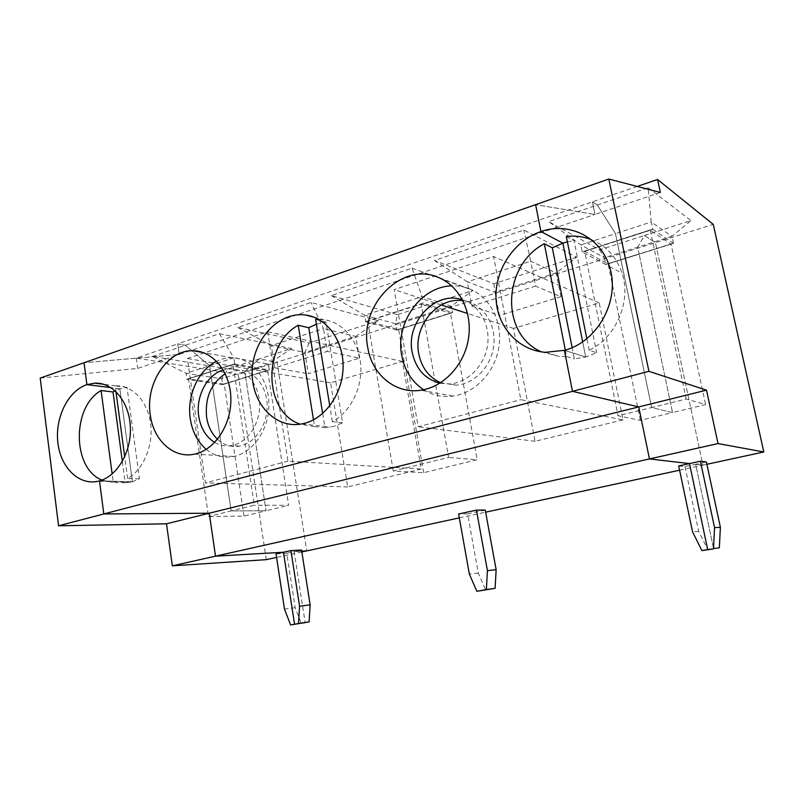 <?xml version="1.0" encoding="UTF-8"?>
<svg xmlns="http://www.w3.org/2000/svg" width="804" height="804" viewBox="0 0 804 804"><rect width="100%" height="100%" fill="white"/><g stroke="black" fill="none" stroke-linecap="round" stroke-linejoin="round"><path stroke-width="0.6" stroke-dasharray="4.02 3.01" d="M243.954 516.098L224.205 384.111L188.568 378.895L208.487 516.49L243.954 516.098L266.044 510.761L231.13 510.922L208.487 516.49M188.568 378.895L210.547 371.82L231.13 510.922L254.315 505.224L233.049 364.574L267.642 370.503L288.656 505.304L254.315 505.224M224.205 384.111L245.682 377.388L266.044 510.761L245.682 377.388L269.38 369.81L222.758 384.624L186.819 379.387L233.049 364.574M266.305 559.654L238.205 374.453L277.068 362.182L259.33 358.906L228.045 368.935L221.763 378.764L186.086 373.327L209.633 365.669L210.517 371.609L186.819 379.387M228.045 368.935L152.539 356.453L186.086 373.327L186.93 379.207M152.539 356.453L219.351 333.71L233.793 357.81L209.633 365.669L185.352 345.288L177.714 343.881L179.232 354.433L84.048 362.735L179.232 354.433L594.97 214.477L592.377 201.824L597.332 205.03L615.482 233.642L651.19 222.025L652.727 229.21L616.959 240.728L615.482 233.642L580.85 244.908L582.176 251.853L616.959 240.728L582.267 251.903M679.591 470.199L702.917 465.154L655.451 242.647L277.068 362.182L306.776 550.901L277.068 362.182L259.33 358.906L244.778 371.488L221.763 378.764L222.728 384.423M301.842 551.966L276.566 557.433M101.957 480.078L113.274 482.49L112.148 473.958M122.329 461.456L125.193 482.792L113.274 482.49M125.193 482.792L132.429 481.787L139.464 478.852L127.022 387.377L119.856 388.754L115.072 390.794M119.856 388.754L132.429 481.787L99.485 480.892L132.429 481.787L119.856 388.754L110.912 387.639L119.856 388.754M238.205 374.453L136.268 358.081L177.714 343.881L179.232 354.433L137.695 368.423L40.2 378.091M136.268 358.081L137.695 368.423M276.023 553.866L286.757 553.232L295.179 607.683L301.249 623.331M295.179 607.683L284.475 609.08M286.757 553.232L294.123 551.624L305.168 622.628L294.123 551.624L301.721 551.192L294.123 551.624L301.54 550.016M222.607 384.412L269.26 369.79L268.355 364.021L233.793 357.81L234.708 363.82L186.799 379.186M660.355 192.468L594.97 214.477L535.615 204.668L594.97 214.477L592.377 201.824L177.714 343.881L185.352 345.288L209.633 365.669L210.407 371.79L234.567 363.8L210.377 371.589L231.13 510.922L266.044 510.761L288.656 505.304M222.758 384.624L267.642 370.503M245.652 377.187L244.778 371.488L245.652 377.187M365.599 321.6L423.075 303.088M234.597 364.011L269.41 370.011M268.355 364.021L244.778 371.488L259.33 358.906L291.661 348.554L268.355 364.021M316.394 324.163L325.992 322.082L342.615 422.834L333.941 426.321L324.997 427.688L322.675 413.437M139.464 478.852L127.645 478.491C143.424 469.657 153.584 445.486 150.559 423.336C147.655 401.146 132.258 385.005 115.675 385.84L115.957 391.608M127.645 478.491L124.72 456.783M127.022 387.377L115.183 385.87M423.688 472.692L398.623 329.489L367.689 321.228L421.195 304.002L448.632 457.446L393.287 471.054L423.688 472.692L477.224 459.757L448.632 457.446M367.689 321.228L393.287 471.054M485.254 510.068L467.616 513.897L478.269 573.071L485.706 590.025M478.269 573.071L469.355 574.076M459.305 517.876L485.636 512.178M706.897 464.29L702.917 465.154L695.661 464.31L713.62 548.871L695.661 464.31L706.404 461.968M678.707 465.948L685.008 466.621L695.661 464.31L702.917 465.154L655.451 242.647L713.259 224.386M467.616 513.897L458.612 513.997M397.397 314.666L331.328 295.591L412.07 268.104L422.02 296.575L451.255 306.163L472.993 290.435L397.397 314.666L395.648 323.751L364.634 315.248L422.02 296.575L423.195 303.128M331.328 295.591L364.634 315.248L365.719 321.63M452.541 312.666L396.864 330.102L452.541 312.666L423.115 303.319M396.864 330.102L365.639 321.821M396.714 329.861L452.401 312.424L451.255 306.163L395.648 323.751L396.824 329.891M421.185 469.044L347.7 486.943L330.585 382.784L402.382 361.438L421.185 469.044L287.932 461.144L267.662 331.781L187.382 358.514L205.422 482.923L287.932 461.144M623.04 419.879L535.082 441.296L513.515 328.404L599.211 302.927L623.04 419.879L520.831 399.658L493.616 256.536L394.161 289.651L418.201 426.753L520.831 399.658M313.48 419.799L314.565 426.572L300.214 424.19M314.565 426.572L324.997 427.688M342.615 422.834L332.343 421.628C350.564 411.909 362.755 387.458 360.674 364.122C358.674 340.775 342.836 322.102 323.811 319.66L318.615 319.339M325.992 322.082L315.63 319.489M214.688 442.451C220.025 445.547 225.713 446.572 231.753 445.537C247.22 442.873 260.104 424.17 259.652 404.472C259.37 384.754 245.923 368.674 230.507 368.905L223.251 370.011M206.216 449.356C214.427 456.009 223.602 458.38 233.733 456.481C253.32 452.592 269.491 428.703 268.898 403.608C268.526 378.503 251.622 357.971 232.105 357.76C226.788 357.659 221.623 358.845 216.608 361.287M673.481 243.23L671.933 236.346L637.693 247.18L644.416 235.502L655.451 242.647L644.416 235.502L599.653 249.843L548.66 221.602L648.175 187.724L651.19 222.025L671.933 236.346L690.968 220.587L644.416 235.502L637.693 247.18L639.11 253.923L605.794 264.365L673.481 243.23L639.16 254.164L672.536 412.583L705.631 404.583L686.214 399.035L651.642 407.538L672.536 412.583L640.356 420.351L618.065 415.789L651.642 407.538L616.869 240.677L652.647 229.16L673.531 243.471M219.351 333.71L291.661 348.554M378.352 320.766L309.138 342.946L237.783 327.429L311.068 302.485L378.352 320.766L355.72 336.384L304.917 352.453L308.354 373.749L359.398 358.172L327.248 351.378L323.509 328.625L355.72 336.384L359.398 358.172M412.07 268.104L472.993 290.435M576.739 257.19L493.837 283.752L434.431 260.486L523.826 230.055L576.739 257.19L556.177 272.968L495.053 292.304L499.435 315.449L560.88 296.696L535.554 286.103L530.69 261.22L556.177 272.968L560.88 296.696M309.138 342.946L304.917 352.453L271.29 345.609L323.509 328.625L311.068 302.485M217.492 439.285C223.914 445.145 231.23 447.416 239.461 446.109C254.848 443.476 267.652 424.944 267.189 405.437C266.908 385.9 253.521 369.971 238.185 370.172L225.231 373.749M398.623 329.489L450.471 313.258L477.224 459.757M237.783 327.429L271.29 345.609L274.777 367.83L327.248 351.378M402.382 361.438L267.662 331.781M421.195 304.002L450.471 313.258M330.585 382.784L187.382 358.514M347.7 486.943L205.422 482.923M274.777 367.83L308.354 373.749M652.697 229.401L582.176 251.853M591.04 239.491C606.166 245.612 616.507 256.848 622.075 273.229C631.592 301.43 616.035 337.288 589.171 350.293L596.679 352.765L585.714 357.026L564.388 350.333L585.714 357.026L582.649 341.71L585.714 357.026L574.388 358.916L572.136 347.569M332.343 421.628L329.771 405.899M640.356 420.351L608.115 263.883L584.669 251.381L618.065 415.789M584.669 251.381L650.275 230.266L671.059 244.175L705.631 404.583M685.008 466.621L698.676 531.414L707.922 549.896M698.676 531.414L692.535 531.816M608.115 263.883L639.16 254.164L605.884 264.405M599.653 249.843L604.427 257.702L580.85 244.908L548.66 221.602M605.925 264.637L582.217 252.094M673.41 243.18L639.11 253.923L637.693 247.18L604.427 257.702L605.794 264.365M565.323 350.062L566.609 356.554L559.453 356.524L541.594 351.911M566.609 356.554L574.388 358.916M439.818 383.237L449.868 383.93C467.687 382.634 484.33 366.031 487.465 345.81C490.731 325.61 479.867 305.57 463.074 300.023L462.501 299.832M423.628 389.739C432.542 395.327 442.331 397.447 452.994 396.101C474.993 393.166 494.973 372.282 498.882 347.207C502.922 322.143 490.189 297.148 469.868 289.008C464.049 286.676 458.009 285.631 451.747 285.882M493.837 283.752L495.053 292.304L467.325 281.832L530.69 261.22L523.826 230.055M440.642 382.724L456.19 385.196C473.888 383.93 490.39 367.508 493.495 347.499C496.731 327.509 485.948 307.671 469.285 302.163L462.943 300.696M434.431 260.486L467.325 281.832L471.827 306.073L535.554 286.103M599.211 302.927L493.616 256.536M513.515 328.404L467.606 313.5M441.296 304.957L394.161 289.651M535.082 441.296L418.201 426.753M471.827 306.073L499.435 315.449M589.171 350.293L586.819 338.584M566.307 236.476L574.046 240.677L596.679 352.765M567.383 241.853L574.046 240.677M637.24 186.448L592.377 201.824L597.332 205.03L615.482 233.642L651.642 407.538L672.536 412.583L639.16 254.164L671.059 244.175M650.275 230.266L686.214 399.035M648.175 187.724L690.968 220.587M131.022 482.139L98.058 481.254M115.675 385.84L103.786 384.322M301.922 423.899L330.796 427.055M313.851 317.138L323.811 319.66M238.185 370.172L230.507 368.905M239.461 446.109L231.753 445.537M232.105 357.76L203.05 352.534M233.733 456.481L194.658 454.089M545.373 352.313L559.453 356.524M469.285 302.163L463.074 300.023M456.19 385.196L449.868 383.93M469.868 289.008L438.451 277.481M452.994 396.101L420.783 390.241M609.422 266.536L622.075 273.229"/><path stroke-width="1.21" d="M459.305 517.876L306.776 550.901L301.721 551.192L306.776 550.901L301.842 551.966M276.566 557.433L266.305 559.654L172.347 565.835L166.498 523.796L638.728 406.924L572.488 391.327L103.806 513.957L209.271 513.213L215.502 556.167L283.45 552.247L276.023 553.866L284.475 609.08L290.596 624.959L309.108 621.914L310.133 604.859L301.54 550.016L290.927 550.609L283.45 552.247L294.555 624.246L305.168 622.628L294.555 624.246L298.525 623.522L299.57 606.226L290.927 550.609M115.072 390.794L113.012 391.97L101.093 390.533C71.707 406.965 72.099 468.491 101.957 480.078M101.093 390.533L112.148 473.958M113.012 391.97L122.329 461.456M103.786 384.322L94.681 383.156C112.731 382.151 129.112 401.508 130.328 426.442C131.745 451.335 117.535 476.028 99.485 480.892L103.806 513.957L58.561 525.796L40.2 378.091L84.048 362.735L86.912 384.624L110.912 387.639L86.912 384.624C68.139 390.865 54.953 417.467 57.828 442.391C60.441 467.385 78.792 485.696 98.058 481.254L99.485 480.892L103.806 513.957L209.271 513.213L215.502 556.167L718.032 443.567L706.495 390.151L638.728 406.924L649.451 458.933L689.5 463.586L678.707 465.948L692.535 531.816L701.912 550.619L713.62 548.871L707.691 549.574L689.5 463.586L649.451 458.933L638.728 406.924L572.488 391.327L564.388 350.333L545.373 352.313C518.007 350.383 496.852 326.354 496.008 297.922C494.973 269.511 514.218 240.547 540.931 231.562L535.615 204.668L608.809 179.041L648.918 371.327L706.495 390.151M58.561 525.796L166.498 523.796M172.347 565.835L215.502 556.167L283.45 552.247L294.555 624.246L290.596 624.959M300.214 424.19C263.36 412.12 262.285 344.584 298.244 325.248L308.746 327.741L316.394 324.163M308.746 327.741L322.675 413.437M124.72 456.783L115.957 391.608M94.681 383.156L86.912 384.624L84.048 362.735L535.615 204.668L540.931 231.562L562.9 243.13L567.383 241.853M150.268 414.784C153.403 440.381 173.714 459.004 194.658 454.089C214.758 450.009 231.411 424.944 230.869 398.663C230.537 372.352 213.231 350.926 193.231 350.775C167.463 349.499 145.172 383.558 150.268 414.784M305.148 423.135L301.922 423.899C274.918 429.286 250.828 402.613 252.235 370.945C253.049 339.298 278.918 311.329 305.48 315.017C326.384 317.61 343.207 339.881 343.107 366.132C343.167 392.352 326.213 417.387 305.148 423.135M367.77 347.559C371.93 374.584 395.498 394.261 420.783 390.241C443.587 387.096 464.37 365.036 468.481 338.605C472.712 312.183 459.516 285.922 438.451 277.481C401.859 261.039 358.865 305.47 367.77 347.559M476.862 591.292L495.093 588.327L486.36 589.573L487.425 570.659L476.44 510.108L458.612 513.997L469.355 574.076L476.862 591.292L486.36 589.573M485.636 512.178L679.591 470.199M476.44 510.108L485.254 510.068L496.138 569.694L487.425 570.659M495.093 588.327L496.138 569.694M298.244 325.248L313.48 419.799M310.133 604.859L299.57 606.226M309.108 621.914L298.525 623.522M318.615 319.339L315.63 319.489L329.771 405.899M223.251 370.011C207.02 374.574 195.533 396.553 198.739 416.291C200.698 428.251 206.015 436.964 214.688 442.451M216.608 361.287C198.317 369.92 186.659 395.739 190.287 418.834C192.297 431.758 197.613 441.929 206.216 449.356M225.231 373.749C211.07 383.327 204.859 397.789 206.598 417.115C208.025 426.251 211.653 433.637 217.492 439.285M648.918 371.327L572.488 391.327L564.388 350.333C597.563 342.132 620.829 299.781 609.422 266.536C600.709 236.989 568.719 221.512 540.931 231.562L562.9 243.13L582.649 341.71L562.9 243.13L552.318 247.813L572.136 347.569M701.912 550.619L707.691 549.574L689.5 463.586L700.395 461.215L706.404 461.968L720.384 527.303L714.555 527.645L700.395 461.215M541.594 351.911C500.219 334.635 502.138 265.702 544.308 243.753L565.323 350.062M544.308 243.753L552.318 247.813M462.501 299.832C435.547 290.174 405.698 322.123 412.171 352.192C415.698 368.745 424.914 379.086 439.818 383.237M451.747 285.882C420.763 286.395 395.146 322.886 401.698 355.338C404.563 370.413 411.869 381.88 423.628 389.739M462.943 300.696C437.366 296.535 413.015 326.484 418.763 353.76C421.557 367.639 428.844 377.287 440.642 382.724M467.606 313.5L441.296 304.957M586.819 338.584L566.307 236.476C574.86 235.502 583.111 236.507 591.04 239.491M637.24 186.448L657.551 179.493L660.355 192.468L608.809 179.041M718.032 443.567L763.8 451.969L713.259 224.386L657.551 179.493M763.8 451.969L706.897 464.29M713.5 548.519L719.339 547.836L713.5 548.519L714.555 527.645M719.339 547.836L720.384 527.303M305.48 315.017L313.851 317.138M203.05 352.534L193.231 350.775"/></g></svg>
